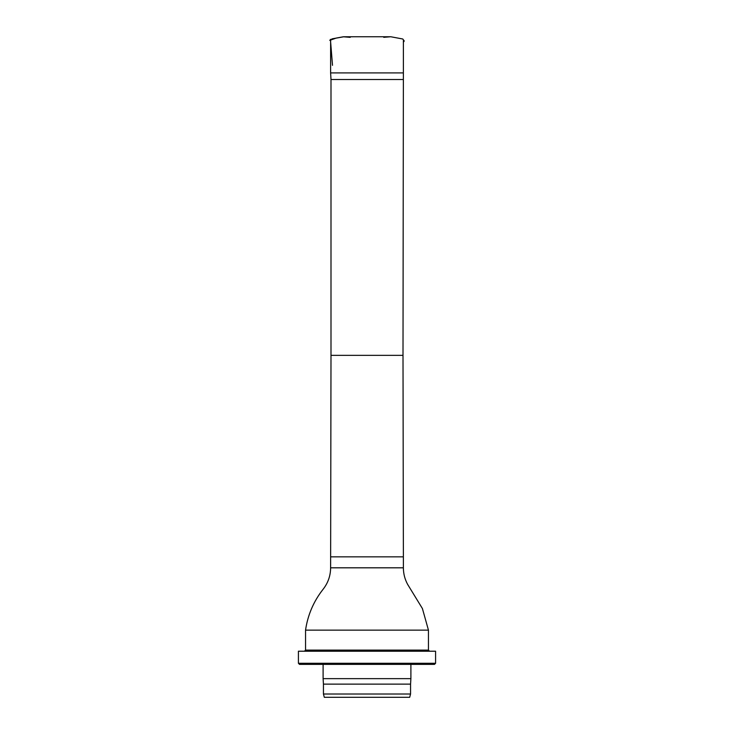 <?xml version="1.0" encoding="UTF-8"?>
<svg xmlns="http://www.w3.org/2000/svg" width="734" height="734" viewBox="0 0 734 734"><rect width="100%" height="100%" fill="white"/><g stroke="black" fill="none" stroke-linecap="round" stroke-linejoin="round"><path stroke-width="1.1" d="M403.003 79.501L330.997 79.501L330.997 355.357L403.003 355.357L403.379 72.914L330.621 72.914L330.621 40.517M330.997 79.501L330.621 72.914M330.997 355.357L330.621 567.813C330.539 575.795 328.043 582.934 323.134 589.228C313.629 601.302 307.766 614.945 305.546 630.148L428.454 630.148L422.408 608.541L407.7 584.503C404.847 579.309 403.406 573.74 403.379 567.813L330.621 567.813M304.454 651.214L305.546 650.113L305.546 630.148M409.682 697.3L324.318 697.3L323.437 694.006L410.563 694.006L409.682 697.3M410.563 694.006L410.563 684.134L323.437 684.134L323.437 694.006M410.563 684.134L410.893 678.647L323.107 678.647L323.437 684.134M410.893 664.38L410.893 678.647M434.491 664.38L299.509 664.38L298.417 663.279L435.583 663.279L434.491 664.38M435.583 663.279L435.583 651.214L298.417 651.214L298.417 663.279M355.201 36.755L354.127 36.755M330.419 39.342L332.502 65.326M343.347 36.773L336.209 38.076L329.759 40.352L332.199 38.829L343.907 36.755L390.855 36.764L402.782 39.003L404.232 40.985L403.379 42.242M403.003 355.357L403.379 556.84L330.621 556.84M305.546 650.113L428.454 650.113L428.454 630.148M350.228 37.342L343.228 36.773L367.284 36.755L390.69 36.755L383.735 37.333M403.379 72.914L403.379 40.517M403.379 567.813L403.379 556.84M323.107 664.38L323.107 678.647M428.454 650.113L429.546 651.214"/></g></svg>
